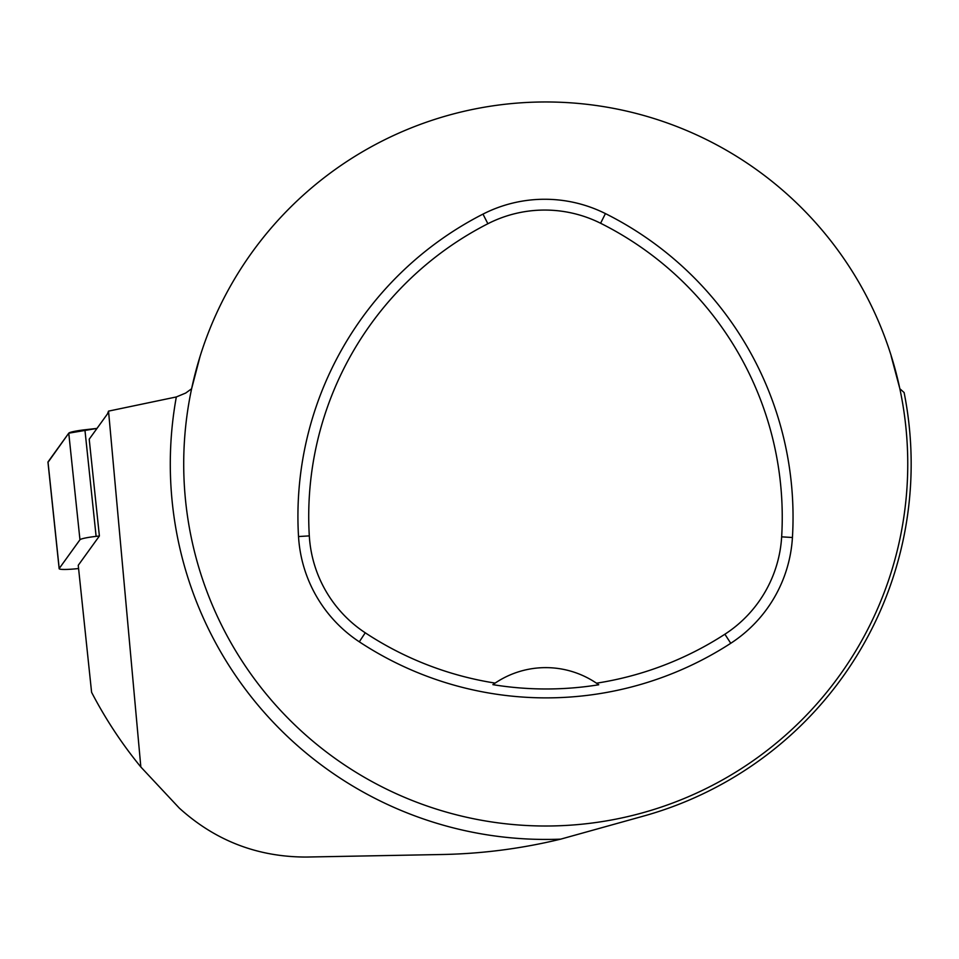 <?xml version="1.0" encoding="UTF-8"?>
<svg xmlns="http://www.w3.org/2000/svg" width="959" height="959" viewBox="0 0 959 959"><rect width="100%" height="100%" fill="white"/><g stroke="black" fill="none" stroke-linecap="round" stroke-linejoin="round"><path stroke-width="1.44" d="M904.805 396.103L904.109 392.531A365.427 365.427 0 0 1 645.203 815.618L560.727 839.137C521.66 848.607 482.161 853.738 442.231 854.505L306.496 857.046C257.743 857.094 215.319 840.767 179.249 808.053L140.841 766.996C121.841 743.8 105.43 718.902 91.596 692.314L78.242 565.307L99.388 535.997L96.116 536.369A17.957 1.87 174 0 0 79.957 539.761L59.206 568.519A17.957 1.87 174 0 0 59.158 568.699A17.957 1.87 174 0 0 78.578 568.531M59.158 568.699L47.95 462.106A17.957 1.87 -6 0 1 48.01 461.926L68.76 433.18A17.957 1.87 -6 0 1 84.907 429.776L97.003 428.409L68.76 433.18L48.046 462.274M140.841 766.996L108.535 411.123L176.324 396.954A375.448 375.448 0 0 0 560.727 839.137M904.109 392.531L899.866 388.755L891.187 356.173M176.324 396.954L185.71 393.046L191.608 388.755L200.071 356.388M99.388 535.997L89.211 439.198L107.48 413.88L108.535 411.123M183.708 463.988A362.034 362.034 0 0 1 726.754 150.467A362.034 362.034 0 0 1 726.754 777.509A362.034 362.034 0 0 1 183.708 463.988M298.525 536.537A339.402 339.402 0 0 1 482.976 214.109A135.758 135.758 0 0 1 605.429 213.593A339.402 339.402 0 0 1 792.434 537.496A135.758 135.758 0 0 1 730.758 643.285A339.402 339.402 0 0 1 359.301 641.811A135.758 135.758 0 0 1 298.525 536.537L309.301 535.889A328.601 328.601 0 0 1 487.879 223.735A124.958 124.958 0 0 1 600.598 223.255A328.601 328.601 0 0 1 781.657 536.848A124.958 124.958 0 0 1 724.884 634.223A328.601 328.601 0 0 1 596.486 683.192L598.74 684.774A90.506 90.506 0 0 0 596.798 683.407M309.301 535.889A124.958 124.958 0 0 0 365.247 632.796A328.601 328.601 0 0 0 495.144 683.096L492.89 684.654A330.507 330.507 0 0 0 598.74 684.774M495.144 683.096A90.506 90.506 0 0 1 596.486 683.192M494.844 683.299A90.506 90.506 0 0 0 492.89 684.654M79.957 539.761L68.76 433.18M48.01 461.926L59.206 568.519M84.907 429.776L96.116 536.369M487.879 223.735L482.976 214.109M600.598 223.255L605.429 213.593M781.657 536.848L792.434 537.496M724.884 634.223L730.758 643.285M365.247 632.796L359.301 641.811"/></g></svg>
